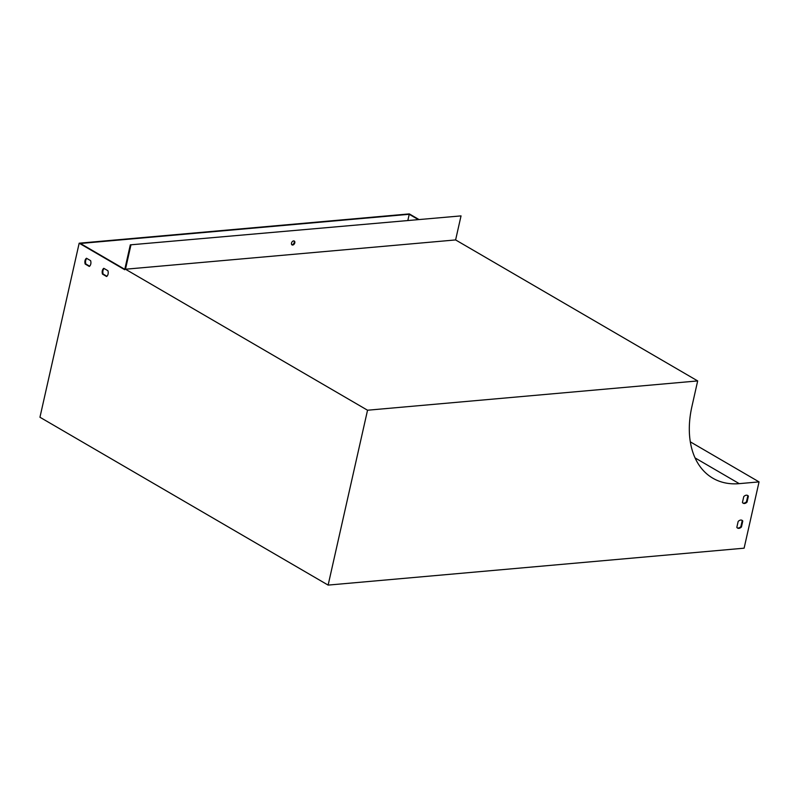 <?xml version="1.0" encoding="UTF-8"?>
<svg xmlns="http://www.w3.org/2000/svg" width="799" height="799" viewBox="0 0 799 799"><rect width="100%" height="100%" fill="white"/><g stroke="black" fill="none" stroke-linecap="round" stroke-linejoin="round"><path stroke-width="1.2" d="M124.794 269.323L80.409 243.475L409.238 214.292L407.899 220.224M328.129 585.098L367.54 410.227L697.677 380.923L691.894 406.621A89.618 59.845 120.2 0 0 712.818 478.192A89.618 59.845 120.2 0 0 739.245 483.645L759.05 481.887L744.109 548.184L328.129 585.098L39.95 417.248L79.171 243.196L409.318 213.902L418.546 219.276M79.171 243.196L124.704 269.712L130.307 244.854L461.033 215.89L455.61 239.93L125.473 269.223L367.54 410.227M417.887 219.335L409.238 214.292M737.277 527.879A4.484 2.996 120.2 0 0 740.873 526.621L742.211 520.698A4.484 2.996 120.2 0 0 741.762 520.189M742.88 503.02A4.484 2.996 120.2 0 0 746.476 501.752L747.814 495.839A4.484 2.996 120.2 0 0 747.365 495.32M86.492 258.247L90.607 260.644A4.484 3.016 84.9 0 1 89.298 266.437L85.183 264.04A4.484 3.016 84.9 0 1 86.492 258.247M103.79 268.314L107.905 270.711A4.484 3.016 84.9 0 1 106.597 276.514L102.482 274.117A4.484 3.016 84.9 0 1 103.79 268.314M125.473 269.223L130.886 245.193M130.307 244.854L461.033 215.89M697.677 380.923L455.61 239.93M690.296 441.837L759.05 481.887M741.452 526.96L742.78 521.038A4.484 2.996 120.2 0 0 742.061 520.329A4.484 2.996 120.2 0 0 738.166 521.447L736.828 527.37A4.484 2.996 120.2 0 0 737.547 528.069A4.484 2.996 120.2 0 0 741.452 526.96L740.873 526.621M747.055 502.092L748.383 496.169A4.484 2.996 120.2 0 0 747.664 495.47A4.484 2.996 120.2 0 0 743.769 496.588L742.431 502.501A4.484 2.996 120.2 0 0 743.16 503.21A4.484 2.996 120.2 0 0 747.055 502.092L746.476 501.752M86.831 258.437A4.484 3.016 -95.1 0 0 85.843 263.99L89.628 266.187M104.12 268.514A4.484 3.016 -95.1 0 0 103.141 274.057L106.916 276.254M747.814 495.839L748.383 496.169M742.211 520.698L742.78 521.038M291.505 243.116A2.237 1.498 120.2 0 0 292.025 244.903A2.237 1.498 120.2 0 0 294.451 243.725A2.237 1.498 120.2 0 0 294.282 241.038A2.237 1.498 120.2 0 0 291.505 243.116M291.765 244.694A2.237 1.498 120.2 0 0 294.232 242.487A2.237 1.498 120.2 0 0 293.962 240.918M102.482 274.117L103.141 274.057M85.183 264.04L85.843 263.99M695.04 457.897L739.245 483.645"/></g></svg>

